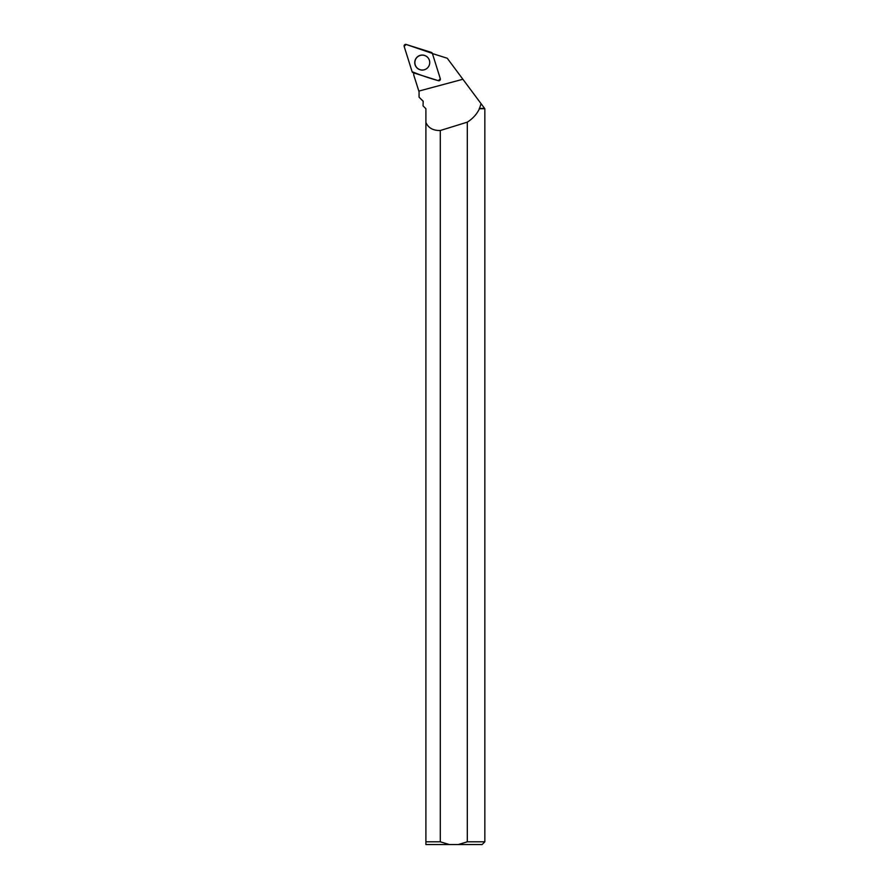<?xml version="1.0" encoding="UTF-8"?>
<svg xmlns="http://www.w3.org/2000/svg" width="889" height="889" viewBox="0 0 889 889"><rect width="100%" height="100%" fill="white"/><g stroke="black" fill="none" stroke-linecap="round" stroke-linejoin="round"><path stroke-width="1.33" d="M440.322 78.732L432.376 53.429A1.556 1.545 -72.5 0 0 431.365 52.407L406.106 44.45A1.556 1.545 -72.5 0 0 404.162 46.395L412.107 71.709A1.556 1.545 -72.5 0 0 413.118 72.72L438.366 80.677A1.556 1.545 -72.5 0 0 440.322 78.732M416.941 57.252A7.523 7.501 -72.5 0 0 416.93 67.886A7.523 7.501 -72.5 0 0 429.743 62.63A7.523 7.501 -72.5 0 0 416.941 57.252M413.707 72.909L413.763 75.098M423.186 101.202L423.053 105.891L423.186 101.202L419.097 97.201L419.075 91.823L413.707 74.92M467.303 122.149A862.097 53.051 -15 0 1 440.299 130.505L440.299 841.805L449.345 844.55L482.094 844.55L484.838 841.805L467.303 841.805L467.303 122.149C472.815 118.659 476.848 114.181 479.438 108.725L481.071 103.68L447.245 58.241L433.254 53.829A16.435 16.391 -72.5 0 1 432.521 53.907M479.271 108.436L484.538 108.336L477.426 98.79M419.097 97.201L423.053 101.202M440.299 130.505C433.154 130.661 428.354 127.983 425.898 122.493L425.898 108.725L423.353 106.18M440.299 841.805L425.898 841.805L425.898 122.493M458.246 844.55L467.303 841.805M479.438 108.725L484.838 108.725L484.838 841.805M449.345 844.55L425.898 844.55L425.898 841.805M429.731 62.586A7.445 7.423 -72.5 0 0 419.952 55.529A7.445 7.423 -72.5 0 0 416.363 67.064A7.445 7.423 -72.5 0 0 429.731 62.586M412.107 71.698C420.53 75.165 429.276 78.165 438.366 80.677L440.311 78.732L432.376 53.429L406.117 44.45L404.162 46.406L412.107 71.698M428.442 66.775L428.42 66.797A7.379 7.356 107.5 0 1 426.687 68.586M429.343 60.185A7.379 7.356 107.5 0 1 429.743 62.652L429.731 62.641M418.841 91.089L462.891 79.265M419.052 97.201L419.052 91.823L413.741 75.02"/></g></svg>
